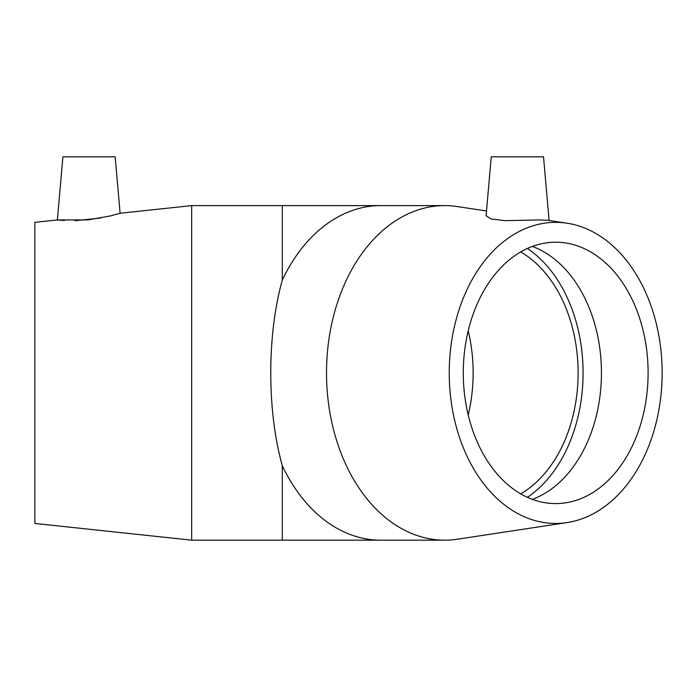 <?xml version="1.0" encoding="UTF-8"?>
<svg xmlns="http://www.w3.org/2000/svg" width="697" height="697" viewBox="0 0 697 697"><rect width="100%" height="100%" fill="white"/><g stroke="black" fill="none" stroke-linecap="round" stroke-linejoin="round"><path stroke-width="1.05" d="M520.703 251.939A130.688 92.413 -90 0 1 578.118 372.895A130.688 92.413 -90 0 1 520.703 493.851M468.21 330.787A130.688 92.413 -90 0 1 473.141 372.895A130.688 92.413 -90 0 1 468.21 415.003M549.088 220.479L543.521 156.825L491.246 156.825L486.088 215.756L491.124 218.989L505.107 220.653L539.766 219.938L548.138 220.33L567.053 223.206A150.552 106.458 -90 0 1 662.15 372.895A150.552 106.458 -90 0 1 567.053 522.584A150.552 106.458 -90 0 1 449.391 380.937A150.552 106.458 -90 0 1 555.692 222.343A150.552 106.458 -90 0 1 567.053 223.206M567.053 522.584L457.415 539.217A167.28 118.281 -90 0 1 444.799 540.175A167.28 118.281 -90 0 1 326.518 372.895A167.28 118.281 -90 0 1 444.799 205.615A167.28 118.281 -90 0 1 457.415 206.573L486.506 210.982M444.799 205.615L282.285 205.615L282.285 280.159A167.28 118.281 -90 0 1 380.728 205.615M444.799 540.175L380.728 540.175A167.28 118.281 -90 0 1 282.285 465.631C266.925 411.038 266.925 334.752 282.285 280.159M527.42 248.472A137.701 97.371 -90 0 1 583.075 372.895A137.701 97.371 -90 0 1 527.42 497.318M532.369 246.442A130.688 92.413 -90 0 1 601.45 372.895A130.688 92.413 -90 0 1 532.369 499.348M555.692 242.207A130.688 92.413 -90 0 1 648.105 372.895A130.688 92.413 -90 0 1 555.692 503.582A130.688 92.413 -90 0 1 463.287 372.895A130.688 92.413 -90 0 1 555.692 242.207M120.111 213.247L191.675 205.615L191.675 540.175L34.85 523.447L34.85 222.343L57.372 219.938L88.057 219.904L110.675 215.878L120.111 213.247L115.171 156.825L62.896 156.825L57.372 219.938L64.412 220.496M74.901 220.696L100.629 218.074M191.675 205.615L282.285 205.615M282.285 465.631L282.285 540.175L380.728 540.175M191.675 540.175L282.285 540.175"/></g></svg>
